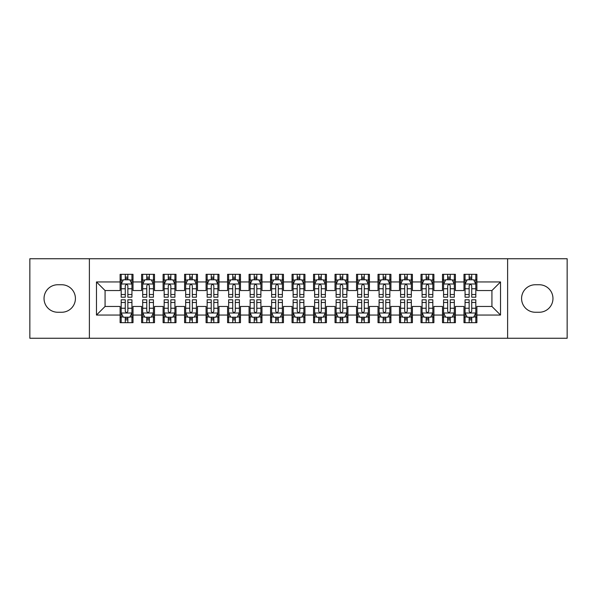 <?xml version="1.0" encoding="UTF-8"?>
<svg xmlns="http://www.w3.org/2000/svg" width="597" height="597" viewBox="0 0 597 597"><rect width="100%" height="100%" fill="white"/><g stroke="black" fill="none" stroke-linecap="round" stroke-linejoin="round"><path stroke-width="0.9" d="M507.614 338.26L567.15 338.26L567.15 258.74L507.614 258.74L507.614 338.26L89.386 338.26L89.386 258.74L29.85 258.74L29.85 338.26L89.386 338.26M507.614 258.74L89.386 258.74M96.475 315.052L96.475 281.948L120.116 281.948L120.116 290.545L105.072 290.545L105.072 306.455L96.475 315.052L120.116 315.052L120.116 322.678L133.012 322.678L133.012 315.052L141.608 315.052L141.608 322.678L154.504 322.678L154.504 315.052L163.1 315.052L163.1 322.678L175.996 322.678L175.996 315.052L184.592 315.052L184.592 322.678L197.488 322.678L197.488 315.052L206.084 315.052L206.084 322.678L218.98 322.678L218.98 315.052L227.576 315.052L227.576 322.678L240.472 322.678L240.472 315.052L249.068 315.052L249.068 322.678L261.964 322.678L261.964 315.052L270.56 315.052L270.56 322.678L283.456 322.678L283.456 315.052L292.052 315.052L292.052 322.678L304.948 322.678L304.948 315.052L313.544 315.052L313.544 322.678L326.44 322.678L326.44 315.052L335.036 315.052L335.036 322.678L347.932 322.678L347.932 315.052L356.528 315.052L356.528 322.678L369.424 322.678L369.424 315.052L378.02 315.052L378.02 322.678L390.916 322.678L390.916 315.052L399.512 315.052L399.512 322.678L412.408 322.678L412.408 315.052L421.004 315.052L421.004 322.678L433.9 322.678L433.9 315.052L442.496 315.052L442.496 322.678L455.392 322.678L455.392 315.052L463.988 315.052L463.988 322.678L476.884 322.678L476.884 306.455L491.928 306.455L491.928 290.545L476.884 290.545L476.884 281.948L500.525 281.948L500.525 315.052L476.884 315.052M476.884 281.948L476.884 274.322L463.988 274.322L463.988 281.948L455.392 281.948L455.392 274.322L442.496 274.322L442.496 281.948L433.9 281.948L433.9 274.322L421.004 274.322L421.004 281.948L412.408 281.948L412.408 274.322L399.512 274.322L399.512 281.948L390.916 281.948L390.916 274.322L378.02 274.322L378.02 281.948L369.424 281.948L369.424 274.322L356.528 274.322L356.528 281.948L347.932 281.948L347.932 274.322L335.036 274.322L335.036 281.948L326.44 281.948L326.44 274.322L313.544 274.322L313.544 281.948L304.948 281.948L304.948 274.322L292.052 274.322L292.052 281.948L283.456 281.948L283.456 274.322L270.56 274.322L270.56 281.948L261.964 281.948L261.964 274.322L249.068 274.322L249.068 281.948L240.472 281.948L240.472 274.322L227.576 274.322L227.576 281.948L218.98 281.948L218.98 274.322L206.084 274.322L206.084 281.948L197.488 281.948L197.488 274.322L184.592 274.322L184.592 281.948L175.996 281.948L175.996 274.322L163.1 274.322L163.1 281.948L154.504 281.948L154.504 274.322L141.608 274.322L141.608 281.948L133.012 281.948L133.012 274.322L120.116 274.322L120.116 281.948M455.392 315.052L455.392 306.455L463.988 306.455L463.988 315.052M500.525 281.948L491.928 290.545M433.9 315.052L433.9 306.455L442.496 306.455L442.496 315.052M463.988 281.948L463.988 290.545L455.392 290.545L455.392 281.948M412.408 315.052L412.408 306.455L421.004 306.455L421.004 315.052M442.496 281.948L442.496 290.545L433.9 290.545L433.9 281.948M390.916 315.052L390.916 306.455L399.512 306.455L399.512 315.052M421.004 281.948L421.004 290.545L412.408 290.545L412.408 281.948M369.424 315.052L369.424 306.455L378.02 306.455L378.02 315.052M399.512 281.948L399.512 290.545L390.916 290.545L390.916 281.948M347.932 315.052L347.932 306.455L356.528 306.455L356.528 315.052M378.02 281.948L378.02 290.545L369.424 290.545L369.424 281.948M326.44 315.052L326.44 306.455L335.036 306.455L335.036 315.052M356.528 281.948L356.528 290.545L347.932 290.545L347.932 281.948M304.948 315.052L304.948 306.455L313.544 306.455L313.544 315.052M335.036 281.948L335.036 290.545L326.44 290.545L326.44 281.948M283.456 315.052L283.456 306.455L292.052 306.455L292.052 315.052M313.544 281.948L313.544 290.545L304.948 290.545L304.948 281.948M261.964 315.052L261.964 306.455L270.56 306.455L270.56 315.052M292.052 281.948L292.052 290.545L283.456 290.545L283.456 281.948M240.472 315.052L240.472 306.455L249.068 306.455L249.068 315.052M270.56 281.948L270.56 290.545L261.964 290.545L261.964 281.948M218.98 315.052L218.98 306.455L227.576 306.455L227.576 315.052M249.068 281.948L249.068 290.545L240.472 290.545L240.472 281.948M197.488 315.052L197.488 306.455L206.084 306.455L206.084 315.052M227.576 281.948L227.576 290.545L218.98 290.545L218.98 281.948M175.996 315.052L175.996 306.455L184.592 306.455L184.592 315.052M206.084 281.948L206.084 290.545L197.488 290.545L197.488 281.948M154.504 315.052L154.504 306.455L163.1 306.455L163.1 315.052M184.592 281.948L184.592 290.545L175.996 290.545L175.996 281.948M133.012 315.052L133.012 306.455L141.608 306.455L141.608 315.052M163.1 281.948L163.1 290.545L154.504 290.545L154.504 281.948M105.072 306.455L120.116 306.455L120.116 315.052M141.608 281.948L141.608 290.545L133.012 290.545L133.012 281.948M463.988 279.695L465.063 279.695M475.809 279.695L476.884 279.695M442.496 279.695L443.571 279.695M454.317 279.695L455.392 279.695M421.004 279.695L422.079 279.695M432.825 279.695L433.9 279.695M399.512 279.695L400.587 279.695M411.333 279.695L412.408 279.695M378.02 279.695L379.095 279.695M389.841 279.695L390.916 279.695M356.528 279.695L357.603 279.695M368.349 279.695L369.424 279.695M335.036 279.695L336.111 279.695M346.857 279.695L347.932 279.695M313.544 279.695L314.619 279.695M325.365 279.695L326.44 279.695M292.052 279.695L293.127 279.695M303.873 279.695L304.948 279.695M270.56 279.695L271.635 279.695M282.381 279.695L283.456 279.695M249.068 279.695L250.143 279.695M260.889 279.695L261.964 279.695M227.576 279.695L228.651 279.695M239.397 279.695L240.472 279.695M206.084 279.695L207.159 279.695M217.905 279.695L218.98 279.695M184.592 279.695L185.667 279.695M196.413 279.695L197.488 279.695M163.1 279.695L164.175 279.695M174.921 279.695L175.996 279.695M141.608 279.695L142.683 279.695M153.429 279.695L154.504 279.695M120.116 279.695L121.191 279.695M131.937 279.695L133.012 279.695M120.116 317.305L121.191 317.305M131.937 317.305L133.012 317.305M141.608 317.305L142.683 317.305M153.429 317.305L154.504 317.305M163.1 317.305L164.175 317.305M174.921 317.305L175.996 317.305M184.592 317.305L185.667 317.305M196.413 317.305L197.488 317.305M206.084 317.305L207.159 317.305M217.905 317.305L218.98 317.305M227.576 317.305L228.651 317.305M239.397 317.305L240.472 317.305M249.068 317.305L250.143 317.305M260.889 317.305L261.964 317.305M270.56 317.305L271.635 317.305M282.381 317.305L283.456 317.305M292.052 317.305L293.127 317.305M303.873 317.305L304.948 317.305M313.544 317.305L314.619 317.305M325.365 317.305L326.44 317.305M335.036 317.305L336.111 317.305M346.857 317.305L347.932 317.305M356.528 317.305L357.603 317.305M368.349 317.305L369.424 317.305M378.02 317.305L379.095 317.305M389.841 317.305L390.916 317.305M399.512 317.305L400.587 317.305M411.333 317.305L412.408 317.305M421.004 317.305L422.079 317.305M432.825 317.305L433.9 317.305M442.496 317.305L443.571 317.305M454.317 317.305L455.392 317.305M463.988 317.305L465.063 317.305M475.809 317.305L476.884 317.305M96.475 281.948L105.072 290.545M491.928 306.455L500.525 315.052M57.79 284.747A13.753 13.753 0 0 0 44.036 298.5A13.753 13.753 0 0 0 57.79 312.253L61.655 312.253A13.753 13.753 0 0 0 75.416 298.5A13.753 13.753 0 0 0 61.655 284.747L57.79 284.747M539.21 312.253A13.753 13.753 0 0 0 552.964 298.5A13.753 13.753 0 0 0 539.21 284.747L535.345 284.747A13.753 13.753 0 0 0 521.584 298.5A13.753 13.753 0 0 0 535.345 312.253L539.21 312.253M127.855 277.112L125.273 277.112M131.937 294.515L127.855 294.515L127.855 297.209L131.937 297.209L131.937 284.097L129.788 279.799L123.34 279.799L121.191 284.097L121.191 297.209L125.273 297.209L125.273 294.515L121.191 294.515M121.191 284.097L121.191 274.322M131.937 284.097L131.937 274.322M125.273 279.799L125.273 274.322M127.855 274.322L127.855 279.799M127.855 294.515L127.855 285.709C126.997 284.053 126.139 284.053 125.273 285.709L125.273 294.515M127.855 279.695L125.273 279.695M125.273 319.888L127.855 319.888M121.191 302.485L125.273 302.485L125.273 299.791L121.191 299.791L121.191 312.903L123.34 317.201L129.788 317.201L131.937 312.903L131.937 299.791L127.855 299.791L127.855 302.485L131.937 302.485M131.937 312.903L131.937 322.678M121.191 312.903L121.191 322.678M127.855 317.201L127.855 322.678M125.273 322.678L125.273 317.201M125.273 302.485L125.273 311.291C126.131 312.947 126.989 312.947 127.855 311.291L127.855 302.485M125.273 317.305L127.855 317.305M149.347 277.112L146.765 277.112M153.429 294.515L149.347 294.515L149.347 297.209L153.429 297.209L153.429 284.097L151.28 279.799L144.832 279.799L142.683 284.097L142.683 297.209L146.765 297.209L146.765 294.515L142.683 294.515M142.683 284.097L142.683 274.322M153.429 284.097L153.429 274.322M146.765 279.799L146.765 274.322M149.347 274.322L149.347 279.799M149.347 294.515L149.347 285.709C148.489 284.053 147.631 284.053 146.765 285.709L146.765 294.515M149.347 279.695L146.765 279.695M170.839 277.112L168.257 277.112M174.921 294.515L170.839 294.515L170.839 297.209L174.921 297.209L174.921 284.097L172.772 279.799L166.324 279.799L164.175 284.097L164.175 297.209L168.257 297.209L168.257 294.515L164.175 294.515M164.175 284.097L164.175 274.322M174.921 284.097L174.921 274.322M168.257 279.799L168.257 274.322M170.839 274.322L170.839 279.799M170.839 294.515L170.839 285.709C169.981 284.053 169.123 284.053 168.257 285.709L168.257 294.515M170.839 279.695L168.257 279.695M146.765 319.888L149.347 319.888M142.683 302.485L146.765 302.485L146.765 299.791L142.683 299.791L142.683 312.903L144.832 317.201L151.28 317.201L153.429 312.903L153.429 299.791L149.347 299.791L149.347 302.485L153.429 302.485M153.429 312.903L153.429 322.678M142.683 312.903L142.683 322.678M149.347 317.201L149.347 322.678M146.765 322.678L146.765 317.201M146.765 302.485L146.765 311.291C147.623 312.947 148.481 312.947 149.347 311.291L149.347 302.485M146.765 317.305L149.347 317.305M168.257 319.888L170.839 319.888M164.175 302.485L168.257 302.485L168.257 299.791L164.175 299.791L164.175 312.903L166.324 317.201L172.772 317.201L174.921 312.903L174.921 299.791L170.839 299.791L170.839 302.485L174.921 302.485M174.921 312.903L174.921 322.678M164.175 312.903L164.175 322.678M170.839 317.201L170.839 322.678M168.257 322.678L168.257 317.201M168.257 302.485L168.257 311.291C169.115 312.947 169.973 312.947 170.839 311.291L170.839 302.485M168.257 317.305L170.839 317.305M192.331 277.112L189.749 277.112M196.413 294.515L192.331 294.515L192.331 297.209L196.413 297.209L196.413 284.097L194.264 279.799L187.816 279.799L185.667 284.097L185.667 297.209L189.749 297.209L189.749 294.515L185.667 294.515M185.667 284.097L185.667 274.322M196.413 284.097L196.413 274.322M189.749 279.799L189.749 274.322M192.331 274.322L192.331 279.799M192.331 294.515L192.331 285.709C191.473 284.053 190.615 284.053 189.749 285.709L189.749 294.515M192.331 279.695L189.749 279.695M213.823 277.112L211.241 277.112M217.905 294.515L213.823 294.515L213.823 297.209L217.905 297.209L217.905 284.097L215.756 279.799L209.308 279.799L207.159 284.097L207.159 297.209L211.241 297.209L211.241 294.515L207.159 294.515M207.159 284.097L207.159 274.322M217.905 284.097L217.905 274.322M211.241 279.799L211.241 274.322M213.823 274.322L213.823 279.799M213.823 294.515L213.823 285.709C212.965 284.053 212.107 284.053 211.241 285.709L211.241 294.515M213.823 279.695L211.241 279.695M189.749 319.888L192.331 319.888M185.667 302.485L189.749 302.485L189.749 299.791L185.667 299.791L185.667 312.903L187.816 317.201L194.264 317.201L196.413 312.903L196.413 299.791L192.331 299.791L192.331 302.485L196.413 302.485M196.413 312.903L196.413 322.678M185.667 312.903L185.667 322.678M192.331 317.201L192.331 322.678M189.749 322.678L189.749 317.201M189.749 302.485L189.749 311.291C190.607 312.947 191.465 312.947 192.331 311.291L192.331 302.485M189.749 317.305L192.331 317.305M211.241 319.888L213.823 319.888M207.159 302.485L211.241 302.485L211.241 299.791L207.159 299.791L207.159 312.903L209.308 317.201L215.756 317.201L217.905 312.903L217.905 299.791L213.823 299.791L213.823 302.485L217.905 302.485M217.905 312.903L217.905 322.678M207.159 312.903L207.159 322.678M213.823 317.201L213.823 322.678M211.241 322.678L211.241 317.201M211.241 302.485L211.241 311.291C212.099 312.947 212.957 312.947 213.823 311.291L213.823 302.485M211.241 317.305L213.823 317.305M235.315 277.112L232.733 277.112M239.397 294.515L235.315 294.515L235.315 297.209L239.397 297.209L239.397 284.097L237.248 279.799L230.8 279.799L228.651 284.097L228.651 297.209L232.733 297.209L232.733 294.515L228.651 294.515M228.651 284.097L228.651 274.322M239.397 284.097L239.397 274.322M232.733 279.799L232.733 274.322M235.315 274.322L235.315 279.799M235.315 294.515L235.315 285.709C234.457 284.053 233.599 284.053 232.733 285.709L232.733 294.515M235.315 279.695L232.733 279.695M232.733 319.888L235.315 319.888M228.651 302.485L232.733 302.485L232.733 299.791L228.651 299.791L228.651 312.903L230.8 317.201L237.248 317.201L239.397 312.903L239.397 299.791L235.315 299.791L235.315 302.485L239.397 302.485M239.397 312.903L239.397 322.678M228.651 312.903L228.651 322.678M235.315 317.201L235.315 322.678M232.733 322.678L232.733 317.201M232.733 302.485L232.733 311.291C233.591 312.947 234.449 312.947 235.315 311.291L235.315 302.485M232.733 317.305L235.315 317.305M256.807 277.112L254.225 277.112M260.889 294.515L256.807 294.515L256.807 297.209L260.889 297.209L260.889 284.097L258.74 279.799L252.292 279.799L250.143 284.097L250.143 297.209L254.225 297.209L254.225 294.515L250.143 294.515M250.143 284.097L250.143 274.322M260.889 284.097L260.889 274.322M254.225 279.799L254.225 274.322M256.807 274.322L256.807 279.799M256.807 294.515L256.807 285.709C255.949 284.053 255.091 284.053 254.225 285.709L254.225 294.515M256.807 279.695L254.225 279.695M254.225 319.888L256.807 319.888M250.143 302.485L254.225 302.485L254.225 299.791L250.143 299.791L250.143 312.903L252.292 317.201L258.74 317.201L260.889 312.903L260.889 299.791L256.807 299.791L256.807 302.485L260.889 302.485M260.889 312.903L260.889 322.678M250.143 312.903L250.143 322.678M256.807 317.201L256.807 322.678M254.225 322.678L254.225 317.201M254.225 302.485L254.225 311.291C255.083 312.947 255.941 312.947 256.807 311.291L256.807 302.485M254.225 317.305L256.807 317.305M278.299 277.112L275.717 277.112M282.381 294.515L278.299 294.515L278.299 297.209L282.381 297.209L282.381 284.097L280.232 279.799L273.784 279.799L271.635 284.097L271.635 297.209L275.717 297.209L275.717 294.515L271.635 294.515M271.635 284.097L271.635 274.322M282.381 284.097L282.381 274.322M275.717 279.799L275.717 274.322M278.299 274.322L278.299 279.799M278.299 294.515L278.299 285.709C277.441 284.053 276.583 284.053 275.717 285.709L275.717 294.515M278.299 279.695L275.717 279.695M299.791 277.112L297.209 277.112M303.873 294.515L299.791 294.515L299.791 297.209L303.873 297.209L303.873 284.097L301.724 279.799L295.276 279.799L293.127 284.097L293.127 297.209L297.209 297.209L297.209 294.515L293.127 294.515M293.127 284.097L293.127 274.322M303.873 284.097L303.873 274.322M297.209 279.799L297.209 274.322M299.791 274.322L299.791 279.799M299.791 294.515L299.791 285.709C298.933 284.053 298.075 284.053 297.209 285.709L297.209 294.515M299.791 279.695L297.209 279.695M321.283 277.112L318.701 277.112M325.365 294.515L321.283 294.515L321.283 297.209L325.365 297.209L325.365 284.097L323.216 279.799L316.768 279.799L314.619 284.097L314.619 297.209L318.701 297.209L318.701 294.515L314.619 294.515M314.619 284.097L314.619 274.322M325.365 284.097L325.365 274.322M318.701 279.799L318.701 274.322M321.283 274.322L321.283 279.799M321.283 294.515L321.283 285.709C320.425 284.053 319.567 284.053 318.701 285.709L318.701 294.515M321.283 279.695L318.701 279.695M342.775 277.112L340.193 277.112M346.857 294.515L342.775 294.515L342.775 297.209L346.857 297.209L346.857 284.097L344.708 279.799L338.26 279.799L336.111 284.097L336.111 297.209L340.193 297.209L340.193 294.515L336.111 294.515M336.111 284.097L336.111 274.322M346.857 284.097L346.857 274.322M340.193 279.799L340.193 274.322M342.775 274.322L342.775 279.799M342.775 294.515L342.775 285.709C341.917 284.053 341.059 284.053 340.193 285.709L340.193 294.515M342.775 279.695L340.193 279.695M364.267 277.112L361.685 277.112M368.349 294.515L364.267 294.515L364.267 297.209L368.349 297.209L368.349 284.097L366.2 279.799L359.752 279.799L357.603 284.097L357.603 297.209L361.685 297.209L361.685 294.515L357.603 294.515M357.603 284.097L357.603 274.322M368.349 284.097L368.349 274.322M361.685 279.799L361.685 274.322M364.267 274.322L364.267 279.799M364.267 294.515L364.267 285.709C363.409 284.053 362.551 284.053 361.685 285.709L361.685 294.515M364.267 279.695L361.685 279.695M385.759 277.112L383.177 277.112M389.841 294.515L385.759 294.515L385.759 297.209L389.841 297.209L389.841 284.097L387.692 279.799L381.244 279.799L379.095 284.097L379.095 297.209L383.177 297.209L383.177 294.515L379.095 294.515M379.095 284.097L379.095 274.322M389.841 284.097L389.841 274.322M383.177 279.799L383.177 274.322M385.759 274.322L385.759 279.799M385.759 294.515L385.759 285.709C384.901 284.053 384.043 284.053 383.177 285.709L383.177 294.515M385.759 279.695L383.177 279.695M407.251 277.112L404.669 277.112M411.333 294.515L407.251 294.515L407.251 297.209L411.333 297.209L411.333 284.097L409.184 279.799L402.736 279.799L400.587 284.097L400.587 297.209L404.669 297.209L404.669 294.515L400.587 294.515M400.587 284.097L400.587 274.322M411.333 284.097L411.333 274.322M404.669 279.799L404.669 274.322M407.251 274.322L407.251 279.799M407.251 294.515L407.251 285.709C406.393 284.053 405.535 284.053 404.669 285.709L404.669 294.515M407.251 279.695L404.669 279.695M428.743 277.112L426.161 277.112M432.825 294.515L428.743 294.515L428.743 297.209L432.825 297.209L432.825 284.097L430.676 279.799L424.228 279.799L422.079 284.097L422.079 297.209L426.161 297.209L426.161 294.515L422.079 294.515M422.079 284.097L422.079 274.322M432.825 284.097L432.825 274.322M426.161 279.799L426.161 274.322M428.743 274.322L428.743 279.799M428.743 294.515L428.743 285.709C427.885 284.053 427.027 284.053 426.161 285.709L426.161 294.515M428.743 279.695L426.161 279.695M450.235 277.112L447.653 277.112M454.317 294.515L450.235 294.515L450.235 297.209L454.317 297.209L454.317 284.097L452.168 279.799L445.72 279.799L443.571 284.097L443.571 297.209L447.653 297.209L447.653 294.515L443.571 294.515M443.571 284.097L443.571 274.322M454.317 284.097L454.317 274.322M447.653 279.799L447.653 274.322M450.235 274.322L450.235 279.799M450.235 294.515L450.235 285.709C449.377 284.053 448.519 284.053 447.653 285.709L447.653 294.515M450.235 279.695L447.653 279.695M275.717 319.888L278.299 319.888M271.635 302.485L275.717 302.485L275.717 299.791L271.635 299.791L271.635 312.903L273.784 317.201L280.232 317.201L282.381 312.903L282.381 299.791L278.299 299.791L278.299 302.485L282.381 302.485M282.381 312.903L282.381 322.678M271.635 312.903L271.635 322.678M278.299 317.201L278.299 322.678M275.717 322.678L275.717 317.201M275.717 302.485L275.717 311.291C276.575 312.947 277.433 312.947 278.299 311.291L278.299 302.485M275.717 317.305L278.299 317.305M297.209 319.888L299.791 319.888M293.127 302.485L297.209 302.485L297.209 299.791L293.127 299.791L293.127 312.903L295.276 317.201L301.724 317.201L303.873 312.903L303.873 299.791L299.791 299.791L299.791 302.485L303.873 302.485M303.873 312.903L303.873 322.678M293.127 312.903L293.127 322.678M299.791 317.201L299.791 322.678M297.209 322.678L297.209 317.201M297.209 302.485L297.209 311.291C298.067 312.947 298.925 312.947 299.791 311.291L299.791 302.485M297.209 317.305L299.791 317.305M318.701 319.888L321.283 319.888M314.619 302.485L318.701 302.485L318.701 299.791L314.619 299.791L314.619 312.903L316.768 317.201L323.216 317.201L325.365 312.903L325.365 299.791L321.283 299.791L321.283 302.485L325.365 302.485M325.365 312.903L325.365 322.678M314.619 312.903L314.619 322.678M321.283 317.201L321.283 322.678M318.701 322.678L318.701 317.201M318.701 302.485L318.701 311.291C319.559 312.947 320.417 312.947 321.283 311.291L321.283 302.485M318.701 317.305L321.283 317.305M340.193 319.888L342.775 319.888M336.111 302.485L340.193 302.485L340.193 299.791L336.111 299.791L336.111 312.903L338.26 317.201L344.708 317.201L346.857 312.903L346.857 299.791L342.775 299.791L342.775 302.485L346.857 302.485M346.857 312.903L346.857 322.678M336.111 312.903L336.111 322.678M342.775 317.201L342.775 322.678M340.193 322.678L340.193 317.201M340.193 302.485L340.193 311.291C341.051 312.947 341.909 312.947 342.775 311.291L342.775 302.485M340.193 317.305L342.775 317.305M361.685 319.888L364.267 319.888M357.603 302.485L361.685 302.485L361.685 299.791L357.603 299.791L357.603 312.903L359.752 317.201L366.2 317.201L368.349 312.903L368.349 299.791L364.267 299.791L364.267 302.485L368.349 302.485M368.349 312.903L368.349 322.678M357.603 312.903L357.603 322.678M364.267 317.201L364.267 322.678M361.685 322.678L361.685 317.201M361.685 302.485L361.685 311.291C362.543 312.947 363.401 312.947 364.267 311.291L364.267 302.485M361.685 317.305L364.267 317.305M383.177 319.888L385.759 319.888M379.095 302.485L383.177 302.485L383.177 299.791L379.095 299.791L379.095 312.903L381.244 317.201L387.692 317.201L389.841 312.903L389.841 299.791L385.759 299.791L385.759 302.485L389.841 302.485M389.841 312.903L389.841 322.678M379.095 312.903L379.095 322.678M385.759 317.201L385.759 322.678M383.177 322.678L383.177 317.201M383.177 302.485L383.177 311.291C384.035 312.947 384.893 312.947 385.759 311.291L385.759 302.485M383.177 317.305L385.759 317.305M404.669 319.888L407.251 319.888M400.587 302.485L404.669 302.485L404.669 299.791L400.587 299.791L400.587 312.903L402.736 317.201L409.184 317.201L411.333 312.903L411.333 299.791L407.251 299.791L407.251 302.485L411.333 302.485M411.333 312.903L411.333 322.678M400.587 312.903L400.587 322.678M407.251 317.201L407.251 322.678M404.669 322.678L404.669 317.201M404.669 302.485L404.669 311.291C405.527 312.947 406.385 312.947 407.251 311.291L407.251 302.485M404.669 317.305L407.251 317.305M426.161 319.888L428.743 319.888M422.079 302.485L426.161 302.485L426.161 299.791L422.079 299.791L422.079 312.903L424.228 317.201L430.676 317.201L432.825 312.903L432.825 299.791L428.743 299.791L428.743 302.485L432.825 302.485M432.825 312.903L432.825 322.678M422.079 312.903L422.079 322.678M428.743 317.201L428.743 322.678M426.161 322.678L426.161 317.201M426.161 302.485L426.161 311.291C427.019 312.947 427.877 312.947 428.743 311.291L428.743 302.485M426.161 317.305L428.743 317.305M447.653 319.888L450.235 319.888M443.571 302.485L447.653 302.485L447.653 299.791L443.571 299.791L443.571 312.903L445.72 317.201L452.168 317.201L454.317 312.903L454.317 299.791L450.235 299.791L450.235 302.485L454.317 302.485M454.317 312.903L454.317 322.678M443.571 312.903L443.571 322.678M450.235 317.201L450.235 322.678M447.653 322.678L447.653 317.201M447.653 302.485L447.653 311.291C448.511 312.947 449.369 312.947 450.235 311.291L450.235 302.485M447.653 317.305L450.235 317.305M471.727 277.112L469.145 277.112M475.809 294.515L471.727 294.515L471.727 297.209L475.809 297.209L475.809 284.097L473.66 279.799L467.212 279.799L465.063 284.097L465.063 297.209L469.145 297.209L469.145 294.515L465.063 294.515M465.063 284.097L465.063 274.322M475.809 284.097L475.809 274.322M469.145 279.799L469.145 274.322M471.727 274.322L471.727 279.799M471.727 294.515L471.727 285.709C470.869 284.053 470.011 284.053 469.145 285.709L469.145 294.515M471.727 279.695L469.145 279.695M469.145 319.888L471.727 319.888M465.063 302.485L469.145 302.485L469.145 299.791L465.063 299.791L465.063 312.903L467.212 317.201L473.66 317.201L475.809 312.903L475.809 299.791L471.727 299.791L471.727 302.485L475.809 302.485M475.809 312.903L475.809 322.678M465.063 312.903L465.063 322.678M471.727 317.201L471.727 322.678M469.145 322.678L469.145 317.201M469.145 302.485L469.145 311.291C470.003 312.947 470.861 312.947 471.727 311.291L471.727 302.485M469.145 317.305L471.727 317.305M131.885 283.993L121.243 283.993M121.191 280.06L123.213 280.06M129.915 280.06L131.937 280.06M125.273 288.754L121.191 288.754M131.937 288.754L127.855 288.754M127.855 278.486L125.273 278.486M121.243 313.007L131.885 313.007M131.937 316.94L129.915 316.94M123.213 316.94L121.191 316.94M127.855 308.246L131.937 308.246M121.191 308.246L125.273 308.246M125.273 318.514L127.855 318.514M153.377 283.993L142.735 283.993M142.683 280.06L144.705 280.06M151.407 280.06L153.429 280.06M146.765 288.754L142.683 288.754M153.429 288.754L149.347 288.754M149.347 278.486L146.765 278.486M174.869 283.993L164.227 283.993M164.175 280.06L166.197 280.06M172.899 280.06L174.921 280.06M168.257 288.754L164.175 288.754M174.921 288.754L170.839 288.754M170.839 278.486L168.257 278.486M142.735 313.007L153.377 313.007M153.429 316.94L151.407 316.94M144.705 316.94L142.683 316.94M149.347 308.246L153.429 308.246M142.683 308.246L146.765 308.246M146.765 318.514L149.347 318.514M164.227 313.007L174.869 313.007M174.921 316.94L172.899 316.94M166.197 316.94L164.175 316.94M170.839 308.246L174.921 308.246M164.175 308.246L168.257 308.246M168.257 318.514L170.839 318.514M196.361 283.993L185.719 283.993M185.667 280.06L187.689 280.06M194.391 280.06L196.413 280.06M189.749 288.754L185.667 288.754M196.413 288.754L192.331 288.754M192.331 278.486L189.749 278.486M217.853 283.993L207.211 283.993M207.159 280.06L209.181 280.06M215.883 280.06L217.905 280.06M211.241 288.754L207.159 288.754M217.905 288.754L213.823 288.754M213.823 278.486L211.241 278.486M185.719 313.007L196.361 313.007M196.413 316.94L194.391 316.94M187.689 316.94L185.667 316.94M192.331 308.246L196.413 308.246M185.667 308.246L189.749 308.246M189.749 318.514L192.331 318.514M207.211 313.007L217.853 313.007M217.905 316.94L215.883 316.94M209.181 316.94L207.159 316.94M213.823 308.246L217.905 308.246M207.159 308.246L211.241 308.246M211.241 318.514L213.823 318.514M239.345 283.993L228.703 283.993M228.651 280.06L230.673 280.06M237.375 280.06L239.397 280.06M232.733 288.754L228.651 288.754M239.397 288.754L235.315 288.754M235.315 278.486L232.733 278.486M228.703 313.007L239.345 313.007M239.397 316.94L237.375 316.94M230.673 316.94L228.651 316.94M235.315 308.246L239.397 308.246M228.651 308.246L232.733 308.246M232.733 318.514L235.315 318.514M260.837 283.993L250.195 283.993M250.143 280.06L252.165 280.06M258.867 280.06L260.889 280.06M254.225 288.754L250.143 288.754M260.889 288.754L256.807 288.754M256.807 278.486L254.225 278.486M250.195 313.007L260.837 313.007M260.889 316.94L258.867 316.94M252.165 316.94L250.143 316.94M256.807 308.246L260.889 308.246M250.143 308.246L254.225 308.246M254.225 318.514L256.807 318.514M282.329 283.993L271.687 283.993M271.635 280.06L273.657 280.06M280.359 280.06L282.381 280.06M275.717 288.754L271.635 288.754M282.381 288.754L278.299 288.754M278.299 278.486L275.717 278.486M303.821 283.993L293.179 283.993M293.127 280.06L295.149 280.06M301.851 280.06L303.873 280.06M297.209 288.754L293.127 288.754M303.873 288.754L299.791 288.754M299.791 278.486L297.209 278.486M325.313 283.993L314.671 283.993M314.619 280.06L316.641 280.06M323.343 280.06L325.365 280.06M318.701 288.754L314.619 288.754M325.365 288.754L321.283 288.754M321.283 278.486L318.701 278.486M346.805 283.993L336.163 283.993M336.111 280.06L338.133 280.06M344.835 280.06L346.857 280.06M340.193 288.754L336.111 288.754M346.857 288.754L342.775 288.754M342.775 278.486L340.193 278.486M368.297 283.993L357.655 283.993M357.603 280.06L359.625 280.06M366.327 280.06L368.349 280.06M361.685 288.754L357.603 288.754M368.349 288.754L364.267 288.754M364.267 278.486L361.685 278.486M389.789 283.993L379.147 283.993M379.095 280.06L381.117 280.06M387.819 280.06L389.841 280.06M383.177 288.754L379.095 288.754M389.841 288.754L385.759 288.754M385.759 278.486L383.177 278.486M411.281 283.993L400.639 283.993M400.587 280.06L402.609 280.06M409.311 280.06L411.333 280.06M404.669 288.754L400.587 288.754M411.333 288.754L407.251 288.754M407.251 278.486L404.669 278.486M432.773 283.993L422.131 283.993M422.079 280.06L424.101 280.06M430.803 280.06L432.825 280.06M426.161 288.754L422.079 288.754M432.825 288.754L428.743 288.754M428.743 278.486L426.161 278.486M454.265 283.993L443.623 283.993M443.571 280.06L445.593 280.06M452.295 280.06L454.317 280.06M447.653 288.754L443.571 288.754M454.317 288.754L450.235 288.754M450.235 278.486L447.653 278.486M271.687 313.007L282.329 313.007M282.381 316.94L280.359 316.94M273.657 316.94L271.635 316.94M278.299 308.246L282.381 308.246M271.635 308.246L275.717 308.246M275.717 318.514L278.299 318.514M293.179 313.007L303.821 313.007M303.873 316.94L301.851 316.94M295.149 316.94L293.127 316.94M299.791 308.246L303.873 308.246M293.127 308.246L297.209 308.246M297.209 318.514L299.791 318.514M314.671 313.007L325.313 313.007M325.365 316.94L323.343 316.94M316.641 316.94L314.619 316.94M321.283 308.246L325.365 308.246M314.619 308.246L318.701 308.246M318.701 318.514L321.283 318.514M336.163 313.007L346.805 313.007M346.857 316.94L344.835 316.94M338.133 316.94L336.111 316.94M342.775 308.246L346.857 308.246M336.111 308.246L340.193 308.246M340.193 318.514L342.775 318.514M357.655 313.007L368.297 313.007M368.349 316.94L366.327 316.94M359.625 316.94L357.603 316.94M364.267 308.246L368.349 308.246M357.603 308.246L361.685 308.246M361.685 318.514L364.267 318.514M379.147 313.007L389.789 313.007M389.841 316.94L387.819 316.94M381.117 316.94L379.095 316.94M385.759 308.246L389.841 308.246M379.095 308.246L383.177 308.246M383.177 318.514L385.759 318.514M400.639 313.007L411.281 313.007M411.333 316.94L409.311 316.94M402.609 316.94L400.587 316.94M407.251 308.246L411.333 308.246M400.587 308.246L404.669 308.246M404.669 318.514L407.251 318.514M422.131 313.007L432.773 313.007M432.825 316.94L430.803 316.94M424.101 316.94L422.079 316.94M428.743 308.246L432.825 308.246M422.079 308.246L426.161 308.246M426.161 318.514L428.743 318.514M443.623 313.007L454.265 313.007M454.317 316.94L452.295 316.94M445.593 316.94L443.571 316.94M450.235 308.246L454.317 308.246M443.571 308.246L447.653 308.246M447.653 318.514L450.235 318.514M475.757 283.993L465.115 283.993M465.063 280.06L467.085 280.06M473.787 280.06L475.809 280.06M469.145 288.754L465.063 288.754M475.809 288.754L471.727 288.754M471.727 278.486L469.145 278.486M465.115 313.007L475.757 313.007M475.809 316.94L473.787 316.94M467.085 316.94L465.063 316.94M471.727 308.246L475.809 308.246M465.063 308.246L469.145 308.246M469.145 318.514L471.727 318.514"/></g></svg>
